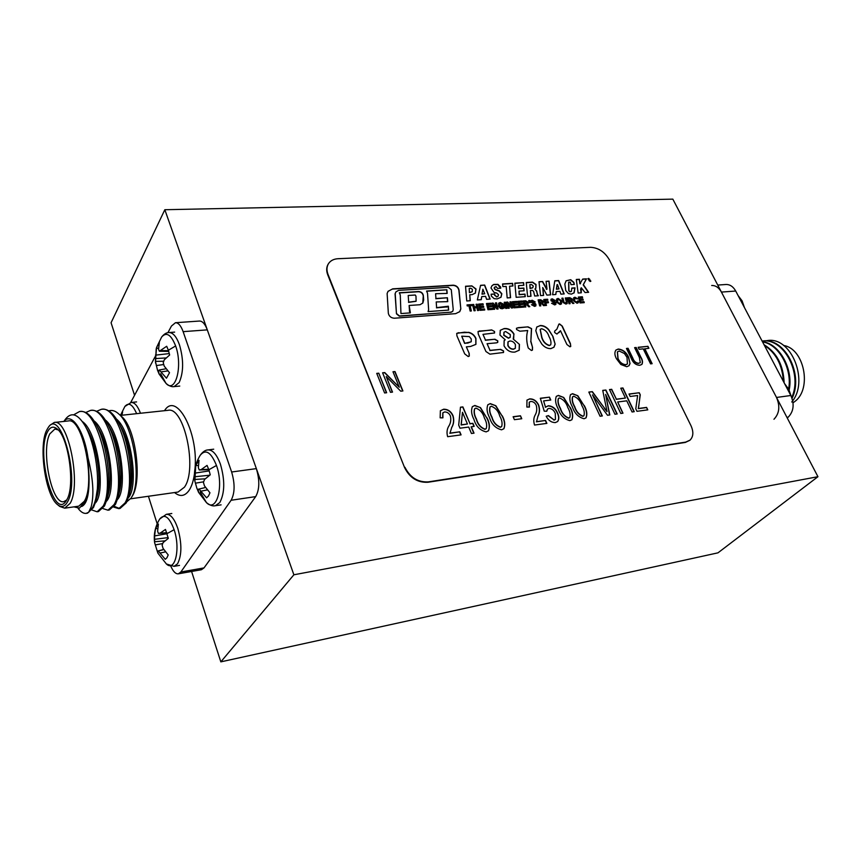 <?xml version="1.0" encoding="UTF-8"?>
<svg xmlns="http://www.w3.org/2000/svg" width="861" height="861" viewBox="0 0 861 861"><rect width="100%" height="100%" fill="white"/><g stroke="black" fill="none" stroke-linecap="round" stroke-linejoin="round"><path stroke-width="1.29" d="M787.89 499.595L717.977 552.837L220.836 661.861L293.881 574.782L817.95 476.703L787.89 499.595M817.95 476.703L672.828 199.139L164.828 209.718L111.069 322.746L134.553 395.285M191.583 571.467L220.836 661.861M164.828 209.718L293.881 574.782M571.424 294.128L574.147 292.772L574.997 287.865L571.779 288.069L571.424 291.33L570.014 291.631L568.949 290.652L568.734 282.107L570.305 282.204L570.983 284.657L574.341 284.442L573.856 282.376L570.714 279.707L566.129 280.804L564.859 284.001L565.752 290.577L568.421 293.558L571.424 294.128M573.921 293.052L574.836 288.048L571.822 288.252M571.338 291.427L569.853 291.814L568.777 290.846L568.658 282.204M497.131 298.918L500.984 297.249L501.855 293.762L499.283 290.835L495.258 289.436L494.3 287.811L495.958 286.498L497.529 288.413L500.747 288.209L500.639 287.004L497.949 284.356L493.697 284.442L491.911 285.798L490.964 287.961L494.085 292.46L496.657 293.041L498.508 294.677L498.121 296.098L496.786 296.765L494.741 295.129L494.731 293.978L491.125 294.214L491.373 296.119L494.128 298.659L497.131 298.918M498.035 296.195L496.625 296.959L494.741 295.129M587.945 278.813L590.162 281.482L590.861 281.213L588.666 278.372L587.977 278.673L590.183 281.515L590.829 281.181L588.687 278.415L587.902 278.781M580.54 283.732L579.862 283.786L579.442 279.276L576.3 279.47L578.14 293.031L581.293 292.815L581.272 287.778L585.071 292.557L588.633 292.31L583.36 284.668L586.513 278.835L582.703 279.072L580.034 283.592M570.1 407.221C572.759 411.956 573.361 416.121 571.908 419.737L569.896 420.642C564.159 419.178 560.242 415.217 558.143 408.749C555.549 404.046 554.936 399.924 556.324 396.351L558.434 395.403L563.729 397.481L569.928 407.404C572.522 412.064 573.157 416.197 571.812 419.824M491.642 329.914L494.558 331.517L494.526 332.992L482.978 334.369L485.486 340.084L494.935 339.245L497.787 340.848L497.755 342.366L496.539 342.85L487.078 343.7L490.017 350.352L500.639 349.362L503.599 350.976L503.524 352.472L489.92 354.162L485.938 351.514L478.264 334.014L478.081 331.539L491.642 329.914L494.558 331.517M504.04 345.853L504.137 340.676L505.203 339.761L499.983 335.08L500.295 330.269L504.202 328.558C508.313 328.181 511.574 330.011 513.985 334.025L513.21 339.051L519.452 344.4L519.226 350.212L514.921 352.074C510.315 352.526 506.688 350.449 504.04 345.853M486.971 417.8C489.532 422.611 490.049 426.938 488.521 430.758L486.142 431.878C479.986 430.382 475.929 426.238 473.959 419.458C471.441 414.679 470.924 410.396 472.388 406.64L474.863 405.466L480.503 407.619L486.799 417.994C489.306 422.729 489.855 427.013 488.435 430.844M451.745 427.486L449.98 433.115L459.796 431.813L461.076 434.88L447.645 436.688C446.547 432.717 446.924 429.219 448.753 426.217C450.68 423.257 451.229 419.856 450.411 415.992C449.216 413.345 447.3 411.988 444.663 411.935L442.855 412.828L442.92 417.843L440.154 417.833L440.38 410.772L443.63 409.223C447.914 409.179 451.046 411.354 453.037 415.723C454.253 420.136 453.822 424.053 451.745 427.486L449.98 433.115M570.391 343.528L570.757 346.445L569.928 346.8L566.904 344.508L560.489 330.721L556.938 334.046L554.613 332.486L554.678 331.119L556.938 329.085L558.864 324.145L559.553 323.919L562.265 326.115L570.391 343.528L570.66 346.531M626.743 366.711L620.867 364.494L616.444 358.725C614.571 355.227 614.399 352.353 615.895 350.083L618.263 349.039C622.869 349.523 626.313 352.246 628.605 357.229L630.026 363.579L629.025 365.721L626.743 366.711M542.215 304.137L540.159 303.373L540.816 305.849L539.696 305.935L538.103 299.897L540.6 299.714L543.119 301.146L543.119 302.695L542.269 303.126L544.722 305.558L543.56 305.644L542.215 304.137M540.536 295.614L543.603 295.398L542.721 287.531L546.896 295.108L550.663 294.849L549.07 281.138L546.078 281.321L546.983 289.188L542.634 281.536L538.997 281.751L540.536 295.614M556.217 291.599L559.898 291.352L560.898 294.15L564.192 293.924L558.681 280.546L554.807 280.783L552.611 294.72L555.851 294.494L556.217 291.599L555.711 294.505M514.867 283.172L516.137 297.303L525.253 296.679L525.006 294.107L519.323 294.494L519.022 291.115L524.123 290.781L523.865 288.058L518.774 288.381L518.516 285.637L523.832 285.303L523.585 282.666L514.867 283.172M518.204 306.484L518.44 307.495L513.952 307.829L512.392 301.705L516.665 301.404L516.891 302.426L513.791 302.641L514.157 304.051L517.224 303.836L517.461 304.859L514.415 305.074L514.835 306.72L518.204 306.484L518.236 307.517M505.353 302.211L506.892 308.356L505.741 308.432L504.202 302.286L505.353 302.211L506.688 308.367M509.916 301.888L511.068 301.802L512.618 307.926L511.466 308.012L508.141 304.008L509.238 308.184L508.087 308.26L506.537 302.125L507.689 302.039L511.025 306.042L509.916 301.888M499.8 306.365L501.791 307.764L503.115 307.248L502.878 306.312L501.393 306.419L501.167 305.397L503.771 305.203L504.449 307.872L502.254 308.776L500.359 308.389L498.659 306.441L498.702 303.19L500.284 302.48L503.599 304.202L499.703 303.965L499.638 306.559L501.629 307.958L503.115 307.248M495.409 302.911L496.571 302.824L498.099 309.002L496.937 309.088L493.59 305.052L494.666 309.25L493.504 309.336L491.986 303.147L493.149 303.072L496.496 307.097L495.409 302.911M404.939 467.275C410.105 477.511 417.865 482.375 428.24 481.891L685.668 442.113L690.027 440.143C693.439 436.656 693.74 431.802 690.92 425.571L609.384 259.818C604.756 251.939 598.513 247.774 590.646 247.322L338.05 258.709C333.724 258.967 330.549 260.603 328.525 263.595C326.631 266.695 326.47 270.322 328.052 274.487L404.616 467.652C409.771 477.887 417.542 482.752 427.895 482.268L685.291 442.446L689.833 440.305M510.584 297.68L509.561 286.196L512.919 285.992L512.586 283.344L502.555 283.958L502.878 286.616L506.182 286.412L507.183 297.917L510.584 297.68M388.343 313.286C389.054 316.321 391.045 317.967 394.316 318.226L455.62 313.662L459.763 311.639L460.818 308.938L458.999 289.942C458.235 287.057 456.319 285.465 453.252 285.185L392.724 288.844L388.053 291.319L387.127 293.515L388.343 313.286M471.828 285.874L476.025 288.995L475.401 293.063L472.172 294.613L469.762 294.763L470.257 300.726L466.748 300.973L465.532 286.25L471.828 285.874L475.875 289.199L475.315 293.16M472 305.623L470.128 305.752L471.354 310.972L470.16 311.058L468.933 305.838L467.232 305.956L467.017 304.912L471.785 304.579L472 305.623M492.352 308.367L492.578 309.411L487.972 309.745L486.465 303.535L490.845 303.233L491.071 304.267L487.896 304.493L488.241 305.913L491.394 305.687L491.62 306.731L488.488 306.957L488.897 308.625L492.352 308.367L492.384 309.422M484.517 308.948L484.743 309.982L480.094 310.326L478.608 304.094L483.021 303.782L483.236 304.816L480.04 305.052L480.384 306.484L483.559 306.258L483.785 307.291L480.632 307.517L481.03 309.196L484.517 308.948L484.539 310.003M480.567 285.314L477.36 299.951L481.267 299.693L481.74 296.593L485.593 296.335L486.594 299.327L490.167 299.079L484.678 285.056L480.567 285.314M478.727 310.434L477.532 310.52L476.865 307.711L474.551 307.883L475.218 310.692L474.034 310.778L472.549 304.525L473.733 304.439L474.303 306.839L476.617 306.677L476.047 304.277L477.231 304.191L478.727 310.434M545.809 302.878L546.487 305.429L545.379 305.515L543.775 299.499L547.618 299.219L547.854 300.22L545.142 300.414L545.54 301.877L548.242 301.684L548.489 302.685L545.637 303.072L546.272 305.451M555.948 302.878L555.851 304.428L554.624 304.912L551.567 303.223L554.193 303.922L554.936 303.115L550.975 300.683L551.029 299.273L552.202 298.821L555.205 300.5L552.654 299.8L551.998 300.489L555.065 301.888L555.948 302.878L555.765 304.514M561.501 300.693L561.48 303.89L560.08 304.503L556.701 302.276L556.335 301.167L556.669 299.025L558.068 298.401L561.501 300.693L561.394 303.976M563.051 302.469L561.878 298.218L562.965 298.143L564.149 302.448L565.505 303.094L566.226 302.814L566.194 301.242L565.29 297.971L566.366 297.895L567.227 303.546L565.914 304.073L563.051 302.469M583.984 301.662L584.242 302.652L580.045 302.954L578.377 297.045L582.37 296.765L582.628 297.755L579.722 297.96L580.11 299.316L582.983 299.111L583.241 300.091L580.389 300.306L580.841 301.888L583.984 301.662L584.027 302.663M574.771 300.876L576.644 302.276L577.505 300.973L578.646 301.081L578.28 302.717L577.031 303.255L573.695 300.92L573.63 297.809L574.944 297.217L577.892 298.896L574.642 298.53L574.599 301.07L576.644 302.276M571.467 302.007L569.455 301.242L570.133 303.685L569.056 303.772L567.41 297.82L569.831 297.658L572.307 299.058L572.307 300.607L571.51 301.006L573.932 303.406L572.802 303.492L571.467 302.007M527.255 305.224L525.167 304.46L525.813 306.957L524.683 307.043L523.111 300.952L525.651 300.769L528.202 302.211L528.191 303.761L527.319 304.213L529.784 306.667L528.611 306.753L527.255 305.224M523.563 306.085L523.789 307.108L519.334 307.431L517.762 301.328L522.014 301.027L522.25 302.05L519.161 302.265L519.527 303.675L522.584 303.449L522.821 304.471L519.786 304.686L520.205 306.333L523.563 306.085L523.585 307.119M535.94 304.342L535.843 305.881L534.563 306.387L531.474 304.686L534.132 305.386L534.907 304.579L530.893 302.125L530.946 300.704L532.163 300.231L535.208 301.931L532.604 301.232L531.937 301.92L535.047 303.341L535.94 304.342L535.757 305.978M530.075 301.479L530.172 302.588L529.461 302.641L528.697 300.554L529.827 300.478L529.989 302.598M533.605 291.405L534.692 296.012L538.362 295.764L537.253 294.279L536.726 291.04L534.929 288.995L535.843 288.306L536.059 284.507L532.518 282.117L526.254 282.505L527.589 296.485L531 296.249L530.441 290.512L532.399 290.383L533.605 291.405M468.545 332.292C472.011 333.11 474.476 335.166 475.939 338.459L475.918 344.368L470.547 346.466L466.339 346.854L469.202 353.451L469.277 356.067L468.223 356.562L464.725 353.903L456.911 335.822L456.76 333.379L464.391 332.195L468.384 332.486C471.85 333.304 474.314 335.36 475.778 338.653L475.939 338.459M644.803 348.694L652.143 363.697L650.582 363.869L643.242 348.856L639.12 349.275L638.152 347.295L647.935 346.316L648.903 348.285L644.631 348.877L651.895 363.719M638.668 363.288L640.293 362.642L639.368 357.455L634.6 347.64L636.182 347.489L640.939 357.272C642.629 360.113 642.941 362.481 641.886 364.407L639.755 365.279C635.827 365.107 632.986 362.772 631.221 358.294L626.464 348.457L628.056 348.296L632.824 358.144C633.954 361.286 635.902 363.008 638.668 363.288L640.197 362.729M646.6 407.404L647.784 409.868L636.968 411.31L635.784 408.835L637.624 395.533L630.166 396.469L629.004 394.015L639.26 392.745L640.261 394.812L638.399 408.491L646.6 407.404L647.537 409.901M378.775 373.179L386.654 392.745L384.598 392.96L376.731 373.383L378.775 373.179L386.428 392.767M386.234 376.548L392.519 392.099L390.485 392.325L382.596 372.791L384.759 372.576L399.278 387.224L392.982 371.758L394.995 371.554L402.905 390.959L400.742 391.195L386.234 376.548L392.293 392.121M471.29 426.722L474.024 433.148L471.451 433.492L468.718 427.056L459.989 428.197L458.698 425.14L460.463 407.199L462.895 406.909L470.009 423.677L472.893 423.311L474.185 426.335L471.128 426.905L473.787 433.18M540.116 325.544C543.151 325.372 545.971 326.674 548.575 329.451L552.966 336.5L555.141 344.163L553.967 347.209L550.868 348.63C547.574 348.727 544.572 347.241 541.87 344.163L538.211 338.093L535.8 330.689L536.78 326.997L539.944 325.738C542.979 325.566 545.799 326.868 548.403 329.634L548.575 329.451M519.883 331.205L516.568 329.526L516.492 328.245L518.29 327.675L528.03 326.857L531.581 328.633L530.871 341.182L532.539 347.424L532.464 350.05L531.441 350.492L528.256 348.027C526.372 341.645 526.189 335.812 527.718 330.538L519.883 331.205M502.297 415.852C504.88 420.652 505.418 424.947 503.9 428.724L501.586 429.811C495.516 428.315 491.48 424.204 489.489 417.488C486.96 412.71 486.411 408.469 487.864 404.735L490.275 403.605L495.85 405.746L502.124 416.035C504.664 420.771 505.224 425.022 503.814 428.821M520.475 415.777L521.777 418.737L514.415 419.684L513.124 416.724L520.475 415.777L521.54 418.758M537.953 416.304L536.554 421.653L545.562 420.459L546.875 423.386L534.541 425.043C533.368 421.255 533.572 417.929 535.144 415.067C536.801 412.268 537.178 409.018 536.263 405.337C535.058 402.808 533.239 401.506 530.796 401.441L529.278 402.141L529.429 407.07L526.867 407.049L526.975 400.107L529.73 398.858C533.68 398.837 536.661 400.914 538.674 405.09C539.976 409.298 539.739 413.043 537.953 416.304L536.554 421.653M557.584 412.979C559.187 416.369 559.22 419.21 557.67 421.524L555.313 422.6C551.374 422.536 548.339 420.416 546.197 416.24L548.435 415.605L554.118 420.007L555.442 419.372L555.28 413.431C553.978 410.288 551.858 408.598 548.941 408.372L547.521 409.072L546.778 411.235L544.238 411.171L540.321 398.256L549.479 397.147L550.782 400.021L543.603 400.903L545.497 407.113L548.435 405.725C552.611 406.134 555.657 408.555 557.584 412.979L557.401 413.162C558.983 416.476 559.037 419.296 557.584 421.61M584.21 405.434C586.868 410.137 587.493 414.292 586.05 417.865L584.092 418.737C578.42 417.284 574.535 413.345 572.425 406.93C569.81 402.248 569.186 398.148 570.552 394.618L572.597 393.692L577.839 395.759L584.027 405.606C586.642 410.245 587.277 414.356 585.954 417.951M592.497 394.855L602.334 415.949L600.074 416.261L588.827 392.067L592.346 391.647L607.037 411.623L602.743 390.388L605.896 390.011L617.176 413.969L614.948 414.259L605.627 394.435L609.792 414.959L607.5 415.26L592.497 394.855L602.087 415.992M617.692 401.979L622.987 413.183L620.781 413.484L609.491 389.581L611.697 389.312L616.379 399.192L625.43 398.051L620.759 388.214L622.933 387.956L634.245 411.676L632.06 411.967L626.754 400.817L617.692 401.979L622.74 413.215M328.385 263.81L328.245 264.026C326.351 267.125 326.19 270.752 327.772 274.917L404.616 467.652M588.343 292.331L583.188 284.862L586.352 279.029L582.617 279.255M581.1 292.826L580.583 289.092L581.153 287.929M579.862 283.786L579.27 279.459L576.321 279.642M491.125 294.408L494.731 293.978M494.569 294.171L494.58 295.334M500.596 288.22L497.787 284.55L493.547 284.647L491.835 285.895M500.898 297.346L501.694 293.956L499.122 291.04L495.097 289.63L494.139 288.015L494.526 287.133M510.401 297.691L509.561 286.196M512.725 286.003L512.424 283.538L502.576 284.152M495.462 303.094L496.571 302.824M496.41 303.018L497.895 309.013M494.462 309.271L493.59 305.052M492.029 303.33L493.149 303.072M492.987 303.266L496.496 307.097M501.21 305.569L503.771 305.203M503.61 305.397L504.277 308.023M498.616 303.298L500.123 302.685L503.33 304.256M499.628 304.073L499.638 306.559M509.97 302.06L511.068 301.802M510.907 301.996L512.413 307.947M509.023 308.195L508.141 304.008M506.591 302.308L507.689 302.039M507.527 302.233L511.025 306.042M504.245 302.469L505.192 302.405M512.435 301.888L516.665 301.404M516.503 301.608L516.686 302.437M514.157 304.051L513.791 302.641M513.995 304.256L517.224 303.836M517.063 304.03L517.257 304.869M514.835 306.72L514.415 305.074M514.674 306.925L518.042 306.677M514.889 283.355L523.585 282.666M523.649 285.314L523.423 282.871M523.951 290.792L523.703 288.252L518.613 288.575L518.516 285.637M525.07 296.69L524.844 294.301L519.161 294.688L519.022 291.115M387.977 291.427L392.724 288.844M392.573 289.059L453.101 285.389C456.169 285.669 458.084 287.251 458.848 290.146L460.818 308.938M460.667 309.142L459.688 311.736M396.62 313.63L399.45 315.965L450.927 312.177L452.757 311.295L453.22 309.54L451.293 289.748L448.333 287.316L398.568 290.372L395.866 291.944L395.21 293.633L396.469 313.834L399.3 316.17L450.927 312.177M452.671 311.391L450.777 312.382M395.802 292.051L395.21 293.633M395.059 293.838L396.469 313.834M470.084 300.747L469.762 294.763M465.543 286.444L471.667 286.067M469.568 292.492L472.248 291.696L472.355 289.296L470.87 288.274L469.223 288.381L469.406 292.697L469.223 288.381M469.406 292.697L472.162 291.793M471.15 310.982L470.128 305.752M467.06 305.095L471.785 304.579M471.624 304.772L471.806 305.633M486.508 303.729L490.845 303.233M490.684 303.427L490.867 304.277M488.241 305.913L487.896 304.493M488.079 306.118L491.394 305.687M491.233 305.892L491.416 306.742M488.897 308.625L488.488 306.957M488.736 308.819L492.191 308.572M478.651 304.277L483.021 303.782M482.86 303.987L483.043 304.837M480.384 306.484L480.04 305.052M480.223 306.677L483.559 306.258M483.398 306.451L483.581 307.312M481.03 309.196L480.632 307.517M480.868 309.4L484.356 309.142M480.524 285.508L484.678 285.056M484.528 285.26L489.931 299.09M481.138 299.693L481.74 296.593M482.149 293.956L484.732 293.784L482.87 289.21L481.988 294.15L482.87 289.21M481.988 294.15L484.732 293.784M475.024 310.703L474.551 307.883M472.592 304.708L473.733 304.439M473.582 304.633L474.303 306.839M474.153 307.033L476.617 306.677M476.09 304.46L477.231 304.191M477.069 304.396L478.522 310.444M543.818 299.671L547.618 299.219M547.445 299.413L547.65 300.241M545.54 301.877L545.142 300.414M545.368 302.071L548.242 301.684M548.08 301.877L548.274 302.706M551.643 303.384L552.622 303.094M552.461 303.287L554.193 303.922M554.021 304.116L554.796 303.761M550.954 299.37L552.03 299.015L554.947 300.532M551.836 300.683L553.462 301.285M553.3 301.468L555.065 301.888M554.893 302.082L555.775 303.072M556.593 299.122L557.906 298.595L561.34 300.887M558.455 299.391L557.713 299.725L557.767 302.179L559.736 303.513L560.468 303.158L560.436 300.79L558.455 299.391M557.627 299.832L557.605 302.372L559.736 303.513M559.575 303.707L560.371 303.255M561.921 298.39L562.965 298.143M562.793 298.326L564.149 302.448M563.987 302.641L566.129 302.9M565.333 298.154L566.366 297.895M566.204 298.089L567.302 301.264M567.141 301.458L567.13 303.653M574.158 284.453L573.695 282.569L570.542 279.89L566.129 280.804M578.431 297.228L582.37 296.765M582.197 296.959L582.413 297.766M580.11 299.316L579.722 297.96M579.937 299.51L582.983 299.111M582.811 299.305L583.026 300.112M580.841 301.888L580.389 300.306M580.669 302.082L583.812 301.856M576.483 302.469L577.204 302.071M577.527 301.178L578.646 301.081M578.474 301.275L578.183 302.814M573.555 297.906L574.944 297.217M574.771 297.4L577.634 298.95M574.578 298.627L574.599 301.07M569.917 303.707L569.455 301.242M567.453 298.003L569.831 297.658M569.67 297.841L572.135 299.251L572.221 300.693M573.62 303.427L571.51 301.006M570.778 298.692L568.755 298.735L569.207 300.338L571.209 299.94L570.778 298.692M569.207 300.338L568.755 298.735M569.035 300.521L569.821 300.285M569.659 300.478L571.101 300.026M525.608 306.968L525.167 304.46M523.154 301.135L525.651 300.769M525.49 300.963L528.041 302.405L528.105 303.847M529.472 306.688L527.319 304.213M526.609 301.834L524.5 301.888L524.93 303.524L527.04 303.094L526.609 301.834M524.93 303.524L524.5 301.888M524.769 303.718L525.576 303.47M525.414 303.664L526.943 303.18M517.816 301.511L522.014 301.027M521.852 301.221L522.046 302.06M519.527 303.675L519.161 302.265M519.366 303.868L522.584 303.449M522.423 303.642L522.616 304.482M520.205 306.333L519.786 304.686M520.044 306.527L523.391 306.279M531.549 304.848L532.55 304.557M532.389 304.751L534.132 305.386M533.971 305.58L534.767 305.224M530.871 300.801L531.99 300.424L534.95 301.963M531.775 302.114L533.422 302.717M533.26 302.911L535.047 303.341M534.885 303.535L535.768 304.536M528.74 300.737L529.827 300.478M529.666 300.672L529.913 301.673M556.529 289.059L559.026 288.898L556.357 289.253L557.497 284.604L559.026 288.898M556.357 289.253L557.078 284.636M563.955 293.945L558.52 280.74L554.785 280.966M539.018 281.934L542.634 281.536M542.473 281.73L546.563 289.21M546.391 289.404L546.983 289.188M546.1 281.504L549.07 281.138M548.909 281.332L550.48 294.86M543.42 295.409L542.721 287.531M540.6 305.87L540.159 303.373M538.147 300.069L540.6 299.714M540.439 299.908L542.957 301.339L543.033 302.781M544.41 305.58L542.269 303.126M541.558 300.769L539.481 300.823L539.912 302.437L541.989 302.028L541.558 300.769M539.912 302.437L539.481 300.823M539.739 302.631L540.547 302.394M540.385 302.588L541.892 302.114M531.56 284.55L533.271 286.013L532.776 287.725L530.236 288.317L529.87 284.657L531.56 284.55M532.69 287.822L530.064 288.51L529.87 284.657M530.817 296.259L530.441 290.512M526.275 282.688L532.356 282.322L535.897 284.7L535.757 288.403M537.953 295.786L536.564 291.233L534.929 288.995M448.344 306.215L448.646 310.1L428.089 311.585L428.638 309.702L427.53 293.31L426.561 291.05L446.881 289.78L447.16 293.429L435.601 293.719L435.946 298.519L447.429 297.755L447.731 301.651L436.204 301.942L436.613 307.646L448.344 306.215L448.473 310.111M423.3 295.334L423.666 299.951L422.837 303.05L420.017 304.729L409.126 305.472L410.396 312.877L400.946 313.555L400.279 295.043L399.321 292.751L418.715 291.535C421.201 291.761 422.729 293.02 423.3 295.334L422.762 303.147M426.647 291.233L446.881 289.78M446.719 289.985L446.988 293.386M435.946 298.519L435.601 293.719M435.784 298.724L447.429 297.755M447.268 297.96L447.559 301.608M436.613 307.646L436.204 301.942M436.452 307.84L446.956 306.914M446.794 307.108L448.194 306.419M589.893 280.438L589.118 280.04L589.193 280.815L588.633 279.082L589.645 279.19L589.893 280.438M589.645 279.448L588.87 279.276L589.645 279.448M588.935 280.029L589.527 279.803M415.282 295.022L408.211 295.474L408.674 302.179L416.111 301.189L415.981 296.152L415.282 295.022M408.674 302.179L408.211 295.474M408.523 302.383L416.024 301.296M409.492 310.746L409.126 305.472M409.341 310.95L410.159 312.887M399.396 292.944L418.564 291.739C421.051 291.965 422.579 293.224 423.149 295.538M475.778 338.653L475.832 344.465M469.202 353.451L466.339 346.854M469.041 353.645L469.191 356.163M456.685 333.487L458.558 332.69M458.396 332.884L468.384 332.486M467.695 343.108L471.236 341.709L471.258 338.965L469.31 336.597L461.722 336.188L464.596 343.388L471.15 341.806M464.596 343.388L467.857 342.915M461.722 336.188L464.757 343.184M638.227 347.446L647.935 346.316M647.763 346.499L648.656 348.307M634.675 347.801L636.182 347.489M635.999 347.672L640.767 357.455C642.403 360.21 642.736 362.556 641.789 364.494M626.539 348.608L628.056 348.296M627.884 348.479L632.641 358.327C633.771 361.469 635.719 363.191 638.485 363.471M629.068 394.166L639.26 392.745M639.077 392.917L640.261 394.812M640.078 394.995L638.744 406.36M638.561 406.532L638.399 408.491M638.216 408.663L646.417 407.576M376.806 373.556L378.625 373.373M382.671 372.974L384.759 372.576M384.609 372.781L399.278 387.224M393.046 371.93L394.995 371.554M394.833 371.758L402.679 390.991M615.809 350.179L618.263 349.039M618.08 349.222C622.686 349.706 626.141 352.429 628.433 357.412L628.605 357.229M628.433 357.412L630.026 363.579M629.843 363.751L628.939 365.807M617.369 351.923L617.897 358.768C619.586 362.492 622.148 364.526 625.581 364.87L627.357 364.031M619.231 351.04L617.445 351.826L618.069 358.585C619.759 362.309 622.32 364.343 625.764 364.687L627.443 363.945L626.98 357.347L624.44 353.537L619.231 351.04M558.993 332.615L560.489 330.721M554.602 331.205L556.852 329.182M558.8 324.253L559.553 323.919M559.392 324.113L562.265 326.115M562.093 326.297L570.23 343.722M449.808 433.298L459.796 431.813M459.623 432.007L460.85 434.913M442.78 412.925L442.683 417.843M440.294 410.869L443.63 409.223M443.469 409.416C447.742 409.373 450.884 411.547 452.864 415.917L453.037 415.723M452.864 415.917C454.091 420.329 453.661 424.247 451.573 427.68M460.452 407.371L462.895 406.909M462.723 407.092L470.009 423.677M469.837 423.87L472.893 423.311M472.721 423.494L473.948 426.367M462.475 412.301L461.098 425L467.437 424.01L462.475 412.301L461.259 424.807L467.437 424.01M472.302 406.736L474.863 405.466M474.691 405.649L480.503 407.619M480.33 407.802L486.799 417.994M474.626 408.824L474.54 408.921C473.625 412.032 474.228 415.497 476.337 419.318C477.661 424.322 480.513 427.669 484.894 429.37L486.142 428.681M475.896 408.136L474.702 408.727C473.798 411.849 474.389 415.314 476.499 419.124C477.823 424.129 480.675 427.486 485.055 429.176L486.228 428.595C487.175 425.431 486.573 421.944 484.431 418.112C483.107 413.129 480.266 409.804 475.896 408.136M548.403 329.634L552.966 336.5M552.805 336.683L555.141 344.163M554.968 344.357L553.881 347.306M536.704 327.094L539.944 325.738M540.148 329.44L541.72 337.49C542.979 341.677 545.465 344.378 549.167 345.584L550.631 344.906M549.34 345.39L550.717 344.82C551.352 342.355 550.782 339.6 548.995 336.543C547.747 332.421 545.293 329.828 541.644 328.741L540.224 329.343L541.892 337.308C543.151 341.494 545.637 344.185 549.34 345.39L549.167 345.584M516.417 328.353L518.29 327.675M518.118 327.869L528.03 326.857M527.858 327.051L531.581 328.633M531.409 328.816L530.871 341.182M530.699 341.365L532.539 347.424M532.367 347.618L532.378 350.136M504.062 340.773L505.203 339.761M500.219 330.366L504.202 328.558M504.04 328.751C508.151 328.375 511.412 330.204 513.823 334.219L513.985 334.025M513.823 334.219L513.673 338.599M519.452 344.4L513.21 339.051M519.291 344.594L519.14 350.309M503.933 332.314L503.793 335.327L508.41 338.233L510.121 337.383M507.947 341.946L507.839 345.541C509.088 348.016 510.928 349.265 513.382 349.275L515.255 348.35M513.554 349.082L515.341 348.264L515.416 344.637C514.157 342.172 512.295 340.967 509.841 341.021L508.033 341.849L508.001 345.358C509.249 347.822 511.1 349.071 513.554 349.082L513.382 349.275M510.282 334.552L505.611 331.507L504.008 332.206L503.954 335.133L508.571 338.039L510.207 337.297L510.282 334.552M494.397 331.711L494.44 333.078M485.486 340.084L482.978 334.369M485.324 340.278L494.935 339.245M494.774 339.438L497.787 340.848M497.626 341.042L497.658 342.463M490.017 350.352L487.078 343.7M489.855 350.545L500.639 349.362M500.467 349.555L503.599 350.976M503.427 351.17L503.437 352.558M478.006 331.636L479.695 330.915M479.534 331.108L491.48 330.107M487.789 404.831L490.275 403.605M490.103 403.798L495.85 405.746M495.678 405.929L502.124 416.035M490.081 406.919L489.995 407.016C489.091 410.105 489.705 413.549 491.825 417.337C493.17 422.299 496.001 425.625 500.338 427.314L501.554 426.658M491.308 406.252L490.157 406.822C489.263 409.911 489.877 413.355 491.997 417.154C493.331 422.116 496.173 425.442 500.51 427.131L501.64 426.561C502.566 423.429 501.952 419.964 499.81 416.164C498.465 411.214 495.624 407.91 491.308 406.252M513.188 416.875L520.302 415.96M536.381 421.836L545.562 420.459M545.379 420.642L546.627 423.418M529.203 402.238L529.171 407.07M526.889 400.204L529.73 398.858M529.558 399.041C533.508 399.02 536.489 401.097 538.502 405.283L538.674 405.09M538.502 405.283C539.804 409.492 539.567 413.226 537.781 416.487M546.261 416.358L548.435 415.605M548.253 415.788L554.118 420.007M553.935 420.19L555.356 419.468M547.435 409.169L546.617 411.235M540.364 398.417L549.479 397.147M549.307 397.33L550.534 400.053M545.497 407.113L543.603 400.903M545.325 407.296L548.435 405.725M548.263 405.908C552.439 406.317 555.485 408.738 557.401 413.162M556.238 396.447L558.434 395.403M558.251 395.586L563.729 397.481M563.546 397.664L569.928 407.404M558.402 398.525L558.315 398.611C557.487 401.57 558.154 404.907 560.307 408.62C561.727 413.398 564.504 416.606 568.615 418.242L569.681 417.671M559.489 397.954L558.488 398.428C557.659 401.387 558.326 404.724 560.489 408.437C561.91 413.215 564.676 416.423 568.787 418.059L569.778 417.585C570.628 414.593 569.96 411.235 567.776 407.511C566.355 402.744 563.589 399.558 559.489 397.954M570.466 394.704L572.597 393.692M572.425 393.875L577.839 395.759M577.666 395.942L584.027 405.606M582.811 416.358L583.941 415.723C584.78 412.753 584.102 409.416 581.918 405.714C580.475 400.989 577.72 397.825 573.663 396.221L572.522 396.867C571.704 399.795 572.382 403.109 574.545 406.812C575.987 411.547 578.743 414.733 582.811 416.358L583.855 415.809M572.694 396.684C571.887 399.612 572.565 402.926 574.728 406.629C576.16 411.364 578.915 414.55 582.983 416.175M588.892 392.218L592.346 391.647M592.174 391.83L604.519 408.146M604.336 408.329L607.037 411.623M602.775 390.55L605.896 390.011M605.713 390.194L616.928 414.001M609.577 414.98L605.627 394.435M609.566 389.732L611.697 389.312M611.525 389.495L616.379 399.192M616.196 399.364L625.43 398.051M620.824 388.365L622.933 387.956M622.761 388.139L633.997 411.709M179.766 386.072L174.148 386.611L179.142 382.575C183.651 372.393 183.77 359.812 179.475 344.852C176.494 336.651 172.996 332.55 169.004 332.54C166.496 332.54 164.031 334.046 161.62 337.06L161.62 337.06C166.464 331.614 171.135 334.574 175.633 345.95C182.995 365.957 175.515 394.047 166.044 383.414L160.652 373.739M168.379 350.233L169.639 355.001L164.257 359.823L163.224 362.729L164.214 366.108L169.52 372.727L166.474 378.205L159.263 370.015L158.456 370.51L159.177 374.18L157.531 370.252L155.41 361.372L156.551 347.51L159.35 342.538L158.564 349.275L159.36 351.234L166.69 346.273L168.379 350.233L175.633 345.95M161.158 350.621L168.519 350.675M159.36 351.234L168.745 351.396M158.553 348.318L156.39 348.124M155.432 355.152L169.326 353.58M155.443 358.574L166.173 357.928M155.41 361.372L163.719 361.233M156.304 365.559L163.719 364.537M159.263 370.015L166.076 368.745M161.039 371.92L167.83 370.897M221.105 504.858L215.379 505.719L219.792 502.544C224.818 492.976 225.033 480.212 220.438 464.24C216.854 454.533 212.699 449.754 207.964 449.916C205.273 450.045 202.679 451.842 200.182 455.318C205.639 448.721 211.063 452.1 216.466 465.467C224.129 486.325 216.574 513.21 206.457 502.62L200.139 491.922M208.879 469.74L210.235 474.809L204.541 479.469L203.422 482.354L204.444 485.852L209.966 492.804L208.502 495.99L206.597 497.83L199.02 489.048L198.095 489.296L198.622 492.427L196.835 488.144L194.877 481.17L195.738 465.467L199.02 460.312L198.364 467.738L199.268 469.988L201.205 469.568L207.049 465.414L208.879 469.74L216.466 465.467M201.205 469.568L208.717 469.256M199.268 469.988L208.846 469.643M198.353 465.607L195.738 465.467M194.887 473.152L209.245 470.881M194.909 476.746L209.686 475.207M194.812 479.459L205.262 478.813M195.522 483.161L203.616 481.805M199.02 489.048L205.553 487.487M200.914 491.19L207.393 489.898M140.494 413.258C137.717 405.972 134.617 402.378 131.216 402.464L124.877 406.467C128.719 401.979 132.637 404.379 136.63 413.667M124.877 406.467L120.432 415.4L122.639 411.816L121.961 415.228M179.508 565.397L174.062 566.344L177.527 563.804C181.875 555.367 181.983 543.603 177.84 528.514C174.482 518.871 170.65 514.135 166.356 514.318L159.737 518.989C164.494 513.36 169.294 516.934 174.116 529.698C180.659 548.661 175.084 572.457 166.388 563.977L157.897 553.16L157.52 551.094L163.751 549.458M157.585 552.235L154.625 542.71L154.603 535.929L155.518 528.557L158.381 524.08L157.628 531.215L158.392 533.422L160.135 533.142L165.473 529.44L168.326 538.373L163.127 542.559L162.126 545.174L163.084 548.425L168.207 554.947L166.937 557.767L165.269 559.316L158.306 550.997L157.52 551.094M160.135 533.142L166.808 532.701M158.392 533.422L166.873 532.884M157.681 528.643L155.518 528.557M154.603 535.929L167.142 533.691M154.603 539.298L168.175 537.608M154.571 541.741L165.075 540.848M155.443 544.884L162.707 543.571M158.306 550.997L163.827 549.555M160.017 553.074L165.516 551.869M67.599 501.737C80.321 480.234 60.883 407.156 48.27 427.465L46.645 430.263C38.271 446.418 45.601 496.162 57.698 504.772C61.529 507.764 64.833 506.752 67.599 501.737M48.27 427.465L49.852 425.366L54.243 422.46C68.234 418.338 81.526 484.797 70.171 503.276L64.693 508.173L59.732 506.429L57.698 504.772M66.954 499.541L65.974 501.167C53.802 520.044 36.108 453.575 47.258 432.362C49.906 426.916 53.21 425.764 57.17 428.939C68.557 437.13 75.327 485.712 66.954 499.541M58.193 429.919L54.91 429.004L49.787 433.89C40.801 450.744 51.8 504.783 63.768 501.651L66.738 499.961M118.495 413.732L121.702 416.627C135.607 427.433 142.625 481.03 132.12 496.42L131.475 497.367C141.936 481.956 133.767 425.56 118.495 413.732C115.126 410.74 111.908 409.793 108.83 410.891M126.836 501.737L130.958 498.207M88.672 512.263L91.158 506.892C94.226 495.043 93.171 478.662 87.994 457.729C84.001 429.994 71.312 411.676 63.843 421.438L65.78 418.769C71.431 411.881 77.705 413.969 84.593 425.033C93.354 439.401 98.875 468.47 97.347 489.048C96.497 497.098 94.882 503.319 92.493 507.699L88.672 512.263L86.154 513.371C83.485 513.662 80.794 511.983 78.093 508.356M74.261 506.817L79.481 508.119L74.487 507.011M64.693 508.173L78.717 506.182L84.303 501.285C95.926 482.87 82.581 416.832 68.31 420.954L54.243 422.46M96.669 411.31L101.264 409.33C120.551 404.207 138.147 481.751 124.953 503.028L118.732 508.625L113.727 507.118M101.264 409.33L102.62 409.19C108.077 408.932 113.286 413.226 118.226 422.084C129.365 441.596 133.832 477.877 128.644 496.603L126.298 502.835L120.066 508.431L118.732 508.625M97.347 489.048L95.162 503.018L93.44 507.56L87.531 513.167L86.154 513.371M73.626 414.841L79.449 411.58C98.283 406.478 115.826 484.775 103.116 506.171L97.11 511.778L91.987 510.024M79.449 411.58L80.826 411.44C85.896 411.203 90.76 415.12 95.42 423.203C107.098 442.812 111.984 482.182 106.42 500.887L104.493 505.967L98.477 511.574L97.11 511.778M85.777 412.505L90.405 410.449C109.465 405.337 127.041 483.258 114.082 504.589L107.969 510.196L102.9 508.571M90.405 410.449L91.772 410.31C97.035 410.062 102.072 414.163 106.872 422.633C118.291 442.199 122.962 480.018 117.58 498.745L115.449 504.395L109.325 509.992L107.969 510.196M175.461 322.714L199.483 321.045C202.496 321.056 205.101 323.994 207.307 329.871L183.135 331.646C180.961 325.706 178.399 322.724 175.461 322.714L171.447 326.05L167.906 332.69M170.844 566.269C173.179 571.553 175.676 574.072 178.335 573.824L180.842 572.005L231.114 500.263C234.892 493.202 235.064 483.774 231.641 472L256.352 468.621L207.307 329.871M256.352 468.621C259.807 480.255 259.591 489.586 255.695 496.603L231.114 500.263M180.842 572.005L204.003 567.905L255.695 496.603M204.003 567.905L201.431 569.724L178.335 573.824M119.399 508.485L114.298 506.343M87.994 457.729L89.027 476.176C88.995 487.681 87.488 496.28 84.518 501.995L79.481 508.119M148.415 496.259L157.186 523.822M155.109 356.712L130.689 402.539M231.641 472L183.135 331.646M89.027 476.176C89.426 494.074 86.961 504.18 81.644 506.505M82.333 421.546C98.208 431.921 106.237 493.934 95.097 503.222M93.978 420.846C109.595 432.147 117.128 491.706 106.258 501.436M105.214 419.91C120.712 431.544 128.031 489.435 117.322 499.649M116.364 418.995C131.722 430.941 138.836 487.197 128.289 497.862M84.593 425.033L87.155 429.381C97.487 446.364 101.813 481.095 96.981 496.819L95.162 503.018M95.42 423.203L98.595 428.692C108.701 445.643 112.834 479.028 108.152 494.806L106.42 500.887M106.872 422.633L109.928 428.014C119.797 444.922 123.758 476.994 119.238 492.793L117.58 498.745M118.226 422.084L121.175 427.357C130.797 444.201 134.574 474.981 130.215 490.781L128.644 496.603M793.046 402.808L794.972 401.377C812.3 388.537 804.034 348.318 783.596 345.498M791.743 401.99C809.092 382.166 792.163 337.695 768.464 340.418L765.203 340.891M784.145 382.811C783.392 365.086 776.687 352.397 764.051 344.723M783.402 381.412C782.326 364.978 775.998 352.967 764.396 345.379M768.464 340.418L765.149 340.881M764.794 340.967L762.437 341.677M792.055 398.342C803.937 374.739 784.834 337.264 762.652 340.999L762.114 341.064C783.854 337.577 802.796 373.835 791.754 397.513M789.15 390.033C793.702 369.272 779.366 343.324 762.459 341.72M788.622 389C792.486 368.852 778.774 344.109 762.577 341.946M773.964 419.264C779.388 413.517 780.238 406.241 776.514 397.459L790.839 395.5C794.563 404.207 793.691 411.418 788.245 417.133L787.245 417.972M717.751 285.066L725.952 284.496C729.945 284.388 733.195 286.573 735.714 291.04L721.421 292.083L776.514 397.459M721.421 292.083C718.903 287.585 715.652 285.378 711.681 285.486M735.714 291.04L790.839 395.5M738.103 295.56L742.074 300.833L744.442 307.56L742.128 300.973M784.543 383.586L788.741 389.215L791.227 396.297L788.773 389.323M174.116 529.698L167.109 533.583M130.528 498.81L178.055 492.051L184.405 487.218C197.75 469.256 184.093 406.123 168.035 410.32L120.357 415.4M194.414 474.207C193.402 481.041 191.669 486.357 189.237 490.157C184.975 496.302 180.078 497.098 174.557 492.546M164.516 410.697C176.139 391.12 198.417 431.652 195.027 468.47M788.245 417.133L786.911 417.337M741.924 302.803L739.567 298.336M788.687 391.421L786.19 386.697M174.148 386.611C171.759 387.063 169.057 385.997 166.044 383.414L159.091 374.008M169.004 332.54L174.643 332.12M161.62 337.06L156.551 347.51M155.507 363.008L156.185 348.877M215.379 505.719C212.839 506.354 209.858 505.321 206.457 502.62L198.557 492.32M207.964 449.916L213.711 449.194M200.182 455.318C195.264 463.422 193.499 472.043 194.877 481.17M131.216 402.464L136.576 401.915M166.356 514.318L171.802 513.49M174.062 566.344L166.388 563.977M159.737 518.989C155.206 526.415 153.506 534.326 154.625 542.71M762.652 340.999L762.114 341.053"/></g></svg>
